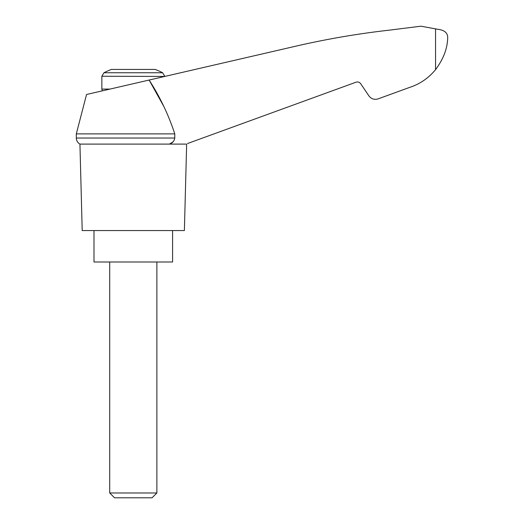<?xml version="1.0" encoding="UTF-8"?>
<svg xmlns="http://www.w3.org/2000/svg" width="524" height="524" viewBox="0 0 524 524"><rect width="100%" height="100%" fill="white"/><g stroke="black" fill="none" stroke-linecap="round" stroke-linejoin="round"><path stroke-width="0.79" d="M76.308 133.882L76.308 138.028L174.774 138.028L174.774 133.882L76.308 133.882L86.545 94.497L149.124 80.048L163.501 105.868M174.774 133.882C168.505 114.776 159.958 96.829 149.124 80.048L298.353 45.595C328.456 38.743 358.848 33.588 389.529 30.13L420.969 26.2L438.261 29.377C444.706 30.215 447.85 33.084 447.692 37.99C447.391 48.64 443.343 59.186 435.555 69.62L436.387 68.565L435.555 69.62C428.527 78.194 419.737 84.181 409.179 87.567L378.112 98.872C374.365 99.973 371.3 98.971 368.909 95.885L360.676 83.676C359.484 82.13 357.951 81.633 356.071 82.183L187.507 143.537M174.774 138.028C174.269 141.1 172.481 143.124 169.422 144.1L173.038 141.873M409.179 87.567L386.496 95.827M430.178 75.384L432.398 73.209M103.948 72.764L162.637 72.764A62.88 62.88 0 0 0 155.176 69.43L111.409 69.43A62.88 62.88 0 0 0 103.948 72.764L101.853 76.242L164.733 76.445M109.713 492.979L114.533 497.8L152.052 497.8L156.873 492.979L109.713 492.979L109.713 262M93.993 230.56L93.993 262L172.593 262L172.593 230.56M185.954 144.1L79.936 144.1L82.203 230.56L184.383 230.56L186.649 144.1M435.555 28.8L435.555 69.62M110.001 89.08L101.853 89.08L101.853 76.242M102.278 90.862L101.853 89.08M162.637 72.764L164.733 76.242M156.873 492.979L156.873 262M76.308 138.028L76.353 138.729C76.687 141.094 77.88 142.888 79.936 144.1"/></g></svg>
